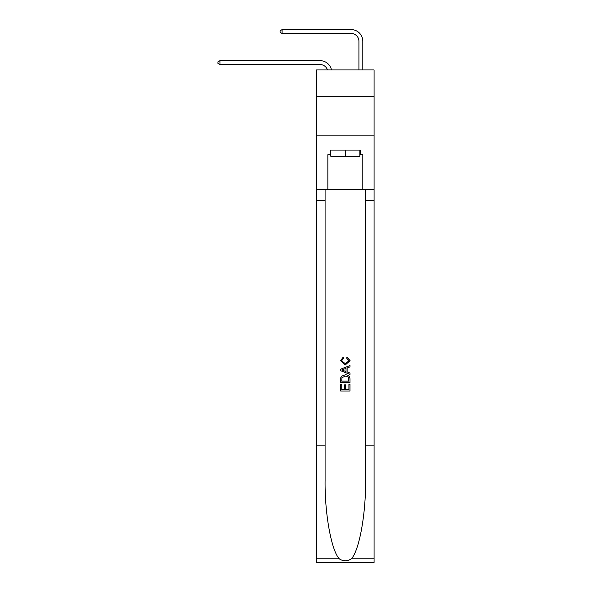 <?xml version="1.0" encoding="UTF-8"?>
<svg xmlns="http://www.w3.org/2000/svg" width="592" height="592" viewBox="0 0 592 592"><rect width="100%" height="100%" fill="white"/><g stroke="black" fill="none" stroke-linecap="round" stroke-linejoin="round"><path stroke-width="0.89" d="M374.07 96.326L374.07 69.915L316.587 69.915L316.587 96.326L374.07 96.326L374.07 135.168L316.587 135.168L316.587 96.326M320.08 64.558A7.77 7.77 -28.1 0 1 327.465 69.915A7.77 7.77 -29.2 0 0 320.08 64.558L219.95 64.558L217.93 63.388L217.93 61.834L219.95 60.673L320.08 60.673A11.655 11.655 151.9 0 1 331.483 69.915M358.922 69.915L358.922 41.255A7.77 7.77 125.6 0 0 351.152 33.485L282.095 33.485L280.075 32.316L280.075 30.762L282.095 29.6L351.152 29.6A11.655 11.655 41 0 1 362.807 41.255L362.807 69.915M359.855 150.079L359.855 156.295L330.802 156.295L330.802 150.079M345.328 150.079L345.328 156.295M348.91 384.238L348.91 389.736L345.684 389.736L348.91 389.736L348.91 384.238L349.983 384.238L349.983 391.046L340.659 391.046L340.659 384.474L340.659 391.046M344.603 384.837L344.603 389.736L341.739 389.736L344.603 389.736L344.603 384.837L345.684 384.837L345.684 389.736M341.466 376.253L340.792 377.607L341.466 376.253L345.269 374.795C348.251 374.78 349.82 376.223 349.983 379.102L349.983 382.447L340.659 382.447L340.659 379.257L340.659 382.447M347.001 356.872L346.69 358.182L347.001 356.872L350.101 360.676L345.254 364.998L340.541 360.698L343.249 357.109L343.53 358.426L341.621 360.765L345.247 363.68L349.028 360.802L346.69 358.182M351.337 558.855L374.07 558.855L374.07 562.4L316.587 562.4L316.587 445.88L325.089 445.88L325.089 480.519C324.675 513.634 331.394 550.619 339.32 558.855C343.316 561.408 347.326 561.408 351.337 558.855C359.255 550.619 365.974 513.634 365.56 480.519L365.56 189.544M340.659 369.216L340.659 370.696L349.983 374.396L340.659 370.696L340.659 369.216L349.983 365.516L340.659 369.216M365.56 445.88L374.07 445.88L374.07 135.168M316.587 445.88L316.587 135.168M325.089 189.544L325.089 445.88M374.07 558.855L374.07 445.88M316.587 189.544L327.85 189.544L327.85 154.741L330.802 154.741M359.855 154.741L360.321 154.741L360.321 150.079L330.336 150.079L330.336 154.741M360.321 154.741L362.807 154.741L362.807 189.544L374.07 189.544M327.85 189.544L362.807 189.544M349.983 365.516L349.983 366.907L347.112 367.972L347.112 371.946L349.983 373.004L349.983 374.396M343.456 370.592L346.039 371.547L346.039 368.365L341.739 369.956L343.456 370.592M346.039 368.365L346.039 371.547M340.659 379.257L340.792 377.607M348.251 377.008L348.91 381.13L348.251 377.008L345.254 376.112L341.932 377.696L341.739 381.13L348.91 381.13L341.739 381.13M340.659 384.474L341.739 384.474L341.739 389.736M358.922 41.255A7.77 7.77 -139 0 0 351.152 33.485A7.77 7.77 -139 0 1 358.922 41.255A7.77 7.77 -139 0 0 351.152 33.485A7.77 7.77 -139 0 1 358.922 41.255A7.77 7.77 -139 0 0 351.152 33.485A7.77 7.77 -139 0 1 358.922 41.255A7.77 7.77 -139 0 0 351.152 33.485A7.77 7.77 -139 0 1 358.922 41.255A7.77 7.77 -139 0 0 351.152 33.485A7.77 7.77 -139 0 1 358.922 41.255A7.77 7.77 -139 0 0 351.152 33.485A7.77 7.77 -139 0 1 358.922 41.255A7.77 7.77 -139 0 0 351.152 33.485A7.77 7.77 -139 0 1 358.922 41.255A7.77 7.77 -139 0 0 351.152 33.485A7.77 7.77 -139 0 1 358.922 41.255A7.77 7.77 -139 0 0 351.152 33.485A7.77 7.77 -139 0 1 358.922 41.255A7.77 7.77 -139 0 0 351.152 33.485A7.77 7.77 -139 0 1 358.922 41.255A7.77 7.77 -139 0 0 351.152 33.485A7.77 7.77 -139 0 1 358.922 41.255A7.77 7.77 -139 0 0 351.152 33.485A7.77 7.77 -139 0 1 358.922 41.255A7.77 7.77 -139 0 0 351.152 33.485A7.77 7.77 -139 0 1 358.922 41.255A7.77 7.77 -139 0 0 351.152 33.485A7.77 7.77 -139 0 1 358.922 41.255A7.77 7.77 -139 0 0 351.152 33.485A7.77 7.77 -139 0 1 358.922 41.255A7.77 7.77 -139 0 0 351.152 33.485A7.77 7.77 -139 0 1 358.922 41.255A7.77 7.77 -139 0 0 351.152 33.485A7.77 7.77 -139 0 1 358.922 41.255A7.77 7.77 -139 0 0 351.152 33.485A7.77 7.77 -139 0 1 358.922 41.255A7.77 7.77 -139 0 0 351.152 33.485A7.77 7.77 -139 0 1 358.922 41.255A7.77 7.77 -139 0 0 351.152 33.485A7.77 7.77 -139 0 1 358.922 41.255A7.77 7.77 -139 0 0 351.152 33.485A7.77 7.77 -139 0 1 358.922 41.255A7.77 7.77 -139 0 0 351.152 33.485A7.77 7.77 -139 0 1 358.922 41.255A7.77 7.77 -139 0 0 351.152 33.485A7.77 7.77 -139 0 1 358.922 41.255A7.77 7.77 -139 0 0 351.152 33.485A7.77 7.77 -139 0 1 358.922 41.255A7.77 7.77 -139 0 0 351.152 33.485A7.77 7.77 -139 0 1 358.922 41.255A7.77 7.77 -139 0 0 351.152 33.485A7.77 7.77 -139 0 1 358.922 41.255A7.77 7.77 -139 0 0 351.152 33.485A7.77 7.77 -139 0 1 358.922 41.255A7.77 7.77 -139 0 0 351.152 33.485A7.77 7.77 -139 0 1 358.922 41.255A7.77 7.77 -139 0 0 351.152 33.485A7.77 7.77 -139 0 1 358.922 41.255A7.77 7.77 -139 0 0 351.152 33.485A7.77 7.77 -139 0 1 358.922 41.255A7.77 7.77 -139 0 0 351.152 33.485A7.77 7.77 -139 0 1 358.922 41.255A7.77 7.77 -139 0 0 351.152 33.485A7.77 7.77 -139 0 1 358.922 41.255A7.77 7.77 -139 0 0 351.152 33.485A7.77 7.77 -139 0 1 358.922 41.255A7.77 7.77 -139 0 0 351.152 33.485A7.77 7.77 -139 0 1 358.922 41.255A7.77 7.77 -139 0 0 351.152 33.485A7.77 7.77 -139 0 1 358.922 41.255A7.77 7.77 -139 0 0 351.152 33.485M219.95 60.673L219.95 64.558M282.095 29.6L282.095 33.485M365.56 200.414L374.07 200.414M325.089 200.414L316.587 200.414M316.587 558.855L339.32 558.855"/></g></svg>
